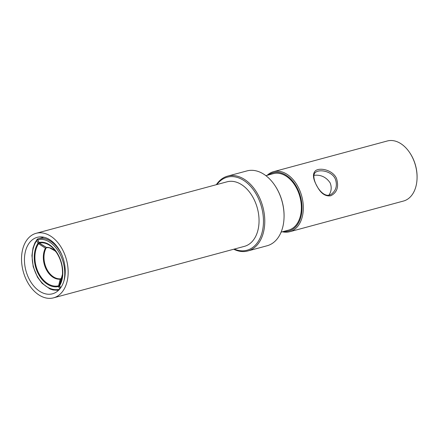 <?xml version="1.0" encoding="UTF-8"?>
<svg xmlns="http://www.w3.org/2000/svg" width="439" height="439" viewBox="0 0 439 439"><rect width="100%" height="100%" fill="white"/><g stroke="black" fill="none" stroke-linecap="round" stroke-linejoin="round"><path stroke-width="0.66" d="M28.601 277.953A29.243 19.601 -105.1 0 0 52.46 293.806A29.243 19.601 -105.1 0 0 63.77 260.464A29.243 19.601 -105.1 0 0 37.227 237.34A29.243 19.601 -105.1 0 0 28.601 277.953M26.28 279.725A33.424 22.405 74.9 0 1 36.141 233.301A33.424 22.405 74.9 0 1 66.476 259.74A33.424 22.405 74.9 0 1 53.553 297.84A33.424 22.405 74.9 0 1 26.28 279.725M36.141 233.301L227.034 181.812A33.424 22.405 74.9 0 1 257.369 208.245A33.424 22.405 74.9 0 1 244.446 246.345L53.553 297.84M268.547 174.941A30.17 20.227 74.9 0 1 300.495 196.612A30.17 20.227 74.9 0 1 283.781 231.408M282.403 231.781A31.103 20.847 -105.1 0 0 289.735 231.726A31.103 20.847 -105.1 0 0 301.763 196.266A31.103 20.847 -105.1 0 0 273.535 171.671A31.103 20.847 -105.1 0 0 267.17 175.309M265.875 175.66L273.354 173.641A29.243 19.601 74.9 0 1 299.897 196.771A29.243 19.601 74.9 0 1 288.588 230.113L281.108 232.132M273.535 171.671L387.275 140.99A31.103 20.847 74.9 0 1 410.081 153.233A31.103 20.847 74.9 0 1 417.034 178.991A31.103 20.847 74.9 0 1 403.474 201.046L289.735 231.726M336.488 178.393C332.746 169.992 320.157 167.325 315.646 170.601C312.387 173.526 312.793 178.624 316.865 185.889C320.689 193.363 325.332 196.656 330.786 195.761C337.125 192.518 339.029 186.729 336.488 178.393M313.896 175.331C320.739 174.519 326.161 177.043 330.15 182.893C331.862 187.277 331.456 191.355 328.932 195.119M216.893 184.545A37.831 25.358 74.9 0 1 261.556 207.115A37.831 25.358 74.9 0 1 234.305 249.083M233.735 249.237A38.758 25.983 -105.1 0 0 247.832 250.965A38.758 25.983 -105.1 0 0 262.824 206.774A38.758 25.983 -105.1 0 0 227.643 176.116A38.758 25.983 -105.1 0 0 216.328 184.698M227.643 176.116L246.932 170.914A38.758 25.983 74.9 0 1 275.357 186.174A38.758 25.983 74.9 0 1 284.017 218.271A38.758 25.983 74.9 0 1 267.121 245.758L247.832 250.965M284.017 218.271L284.033 217.854A37.831 25.358 -105.1 0 0 275.582 186.526L275.357 186.174M417.034 178.991L417.05 178.574A30.17 20.227 -105.1 0 0 410.311 153.584L410.081 153.233M335.308 178.964C331.846 171.161 319.608 169.026 315.646 172.28C309.018 176.187 322.495 201.907 331.966 193.687C336.318 189.95 337.432 185.044 335.308 178.964M46.561 247.596L49.344 247.739L54.919 250.795L56.39 252.271A18.839 12.204 -105.7 0 0 46.386 247.42L39.4 243.074A0.927 0.708 -103.4 0 1 39.033 242.493L38.873 242.701A0.927 0.927 0 0 0 39.23 243.096L39.23 243.096A0.927 0.285 -58.6 0 0 39.4 243.074A24.793 16.062 74.3 0 1 55.319 250.79A24.793 16.062 74.3 0 1 62.387 275.906A24.793 16.062 74.3 0 1 59.479 285.174A0.927 0.549 -165.4 0 0 59.43 285.284L59.43 285.284A0.927 0.927 0 0 0 59.49 285.915L59.644 285.712A0.927 0.604 -148.9 0 1 59.479 285.174L61.169 278.414A18.839 12.204 -105.7 0 0 62.525 274.09M60.659 287.83L59.644 285.712A25.451 16.49 -105.7 0 0 59.067 256.486A25.451 16.49 -105.7 0 0 39.033 242.493L37.43 239.025L38.873 242.701M59.441 285.794A0.927 0.576 -166.8 0 0 58.628 285.822L60.176 279.171L60.922 278.749A18.57 12.852 75.6 0 1 46.534 268.542A18.57 12.852 75.6 0 1 46.205 247.887L45.393 248.178L38.55 243.722A0.927 0.313 -56.9 0 0 39.076 242.976M46.205 247.887L46.545 247.601M59.561 289.219A28.316 19.601 75.6 0 1 36.003 273.771A28.316 19.601 75.6 0 1 36.728 240.66L37.419 239.052M58.519 290.316L53.103 290.003L49.986 288.977L42.139 283.364L37.529 277.245L33.205 266.731L31.926 255.597L32.991 247.991L34.895 242.866L37.31 239.101M47.236 247.541L46.677 247.684M37.776 239.864A28.316 18.345 74.3 0 1 58.261 251.075A28.316 18.345 74.3 0 1 63.946 280.883M61.839 254.85A29.243 18.943 -105.7 0 0 38.264 238.761A29.243 18.943 -105.7 0 0 37.469 239.014M38.934 242.805L37.984 243.294A0.927 0.565 33.3 0 0 38.55 243.722A24.793 17.165 75.6 0 0 38.319 272.405A24.793 17.165 75.6 0 0 58.628 285.822A0.927 0.669 76.5 0 0 58.596 286.508L59.539 286.019M45.393 248.178A18.839 13.044 -104.4 0 0 45.919 268.778A18.839 13.044 -104.4 0 0 60.176 279.171M36.728 240.66L37.984 243.294A25.451 17.62 -104.4 0 0 37.749 272.734A25.451 17.62 -104.4 0 0 58.596 286.508L59.775 288.972M62.525 274.084L59.43 285.284M39.23 243.096L46.485 247.58M55.319 250.79C60.736 258.302 63.09 266.676 62.387 275.906M43.785 237.208L37.43 239.025M59.49 285.915L60.5 288.044"/></g></svg>
